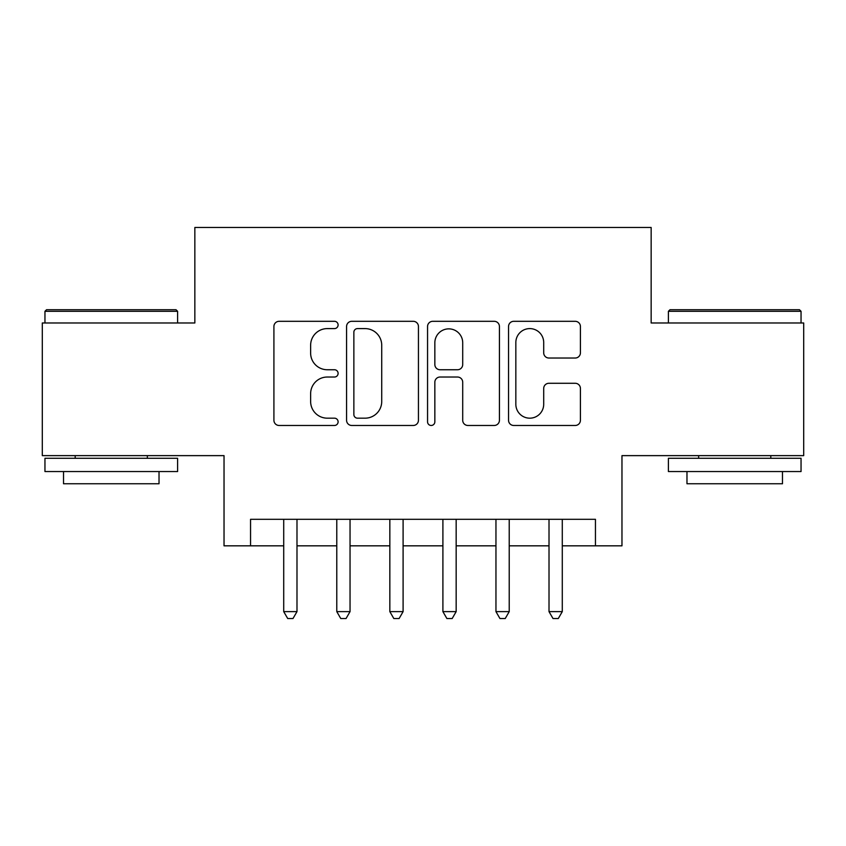 <?xml version="1.0" encoding="UTF-8"?>
<svg xmlns="http://www.w3.org/2000/svg" width="846" height="846" viewBox="0 0 846 846"><rect width="100%" height="100%" fill="white"/><g stroke="black" fill="none" stroke-linecap="round" stroke-linejoin="round"><path stroke-width="1.27" d="M338.104 324.959A3.648 3.648 0 0 0 334.466 321.311L279.127 321.311A5.203 5.203 0 0 0 273.914 326.514L273.914 420.261A5.203 5.203 0 0 0 279.127 425.475L334.466 425.475A3.648 3.648 0 0 0 338.104 421.826A3.648 3.648 0 0 0 334.466 418.178L327.296 418.178A16.666 16.666 0 0 1 310.63 401.512L310.63 393.697A16.666 16.666 0 0 1 327.296 377.03L334.466 377.03A3.648 3.648 0 0 0 338.104 373.393A3.648 3.648 0 0 0 334.466 369.744L327.296 369.744A16.666 16.666 0 0 1 310.63 353.078L310.63 345.263A16.666 16.666 0 0 1 327.296 328.597L334.466 328.597A3.648 3.648 0 0 0 338.104 324.959M575.206 358.027A5.203 5.203 0 0 0 580.419 352.814L580.419 326.514A5.203 5.203 0 0 0 575.206 321.311L513.755 321.311A5.203 5.203 0 0 0 508.541 326.514L508.541 420.261A5.203 5.203 0 0 0 513.755 425.475L575.206 425.475A5.203 5.203 0 0 0 580.419 420.261L580.419 388.494A5.203 5.203 0 0 0 575.206 383.28L548.906 383.28A5.203 5.203 0 0 0 543.703 388.494L543.703 404.251A13.927 13.927 0 0 1 529.765 418.178A13.927 13.927 0 0 1 515.838 404.251L515.838 342.535A13.927 13.927 0 0 1 529.765 328.597A13.927 13.927 0 0 1 543.703 342.535L543.703 352.814A5.203 5.203 0 0 0 548.906 358.027L575.206 358.027M250.553 545.829L250.553 519.307L595.447 519.307L595.447 545.829L621.969 545.829L621.969 455.634L803.7 455.634L803.7 322.982L651.156 322.982L651.156 227.479L194.844 227.479L194.844 322.982L42.3 322.982L42.3 455.634L224.031 455.634L224.031 545.829L283.717 545.829M418.442 326.514A5.203 5.203 0 0 0 413.239 321.311L351.777 321.311A5.203 5.203 0 0 0 346.574 326.514L346.574 420.261A5.203 5.203 0 0 0 351.777 425.475L413.239 425.475A5.203 5.203 0 0 0 418.442 420.261L418.442 326.514M432.761 321.311L494.223 321.311A5.203 5.203 0 0 1 499.426 326.514L499.426 420.261A5.203 5.203 0 0 1 494.223 425.475L467.923 425.475A5.203 5.203 0 0 1 462.709 420.261L462.709 382.244A5.203 5.203 0 0 0 457.506 377.03L440.057 377.03A5.203 5.203 0 0 0 434.844 382.244L434.844 421.826A3.648 3.648 0 0 1 431.206 425.475A3.648 3.648 0 0 1 427.558 421.826L427.558 326.514A5.203 5.203 0 0 1 432.761 321.311M296.988 545.829L336.782 545.829M350.043 545.829L389.837 545.829M403.098 545.829L442.902 545.829M456.163 545.829L495.957 545.829M509.218 545.829L549.012 545.829M562.283 545.829L595.447 545.829M357.509 328.597A3.648 3.648 0 0 0 353.861 332.245L353.861 414.529A3.648 3.648 0 0 0 357.509 418.178L365.06 418.178A16.666 16.666 0 0 0 381.726 401.512L381.726 345.263A16.666 16.666 0 0 0 365.06 328.597L357.509 328.597M462.709 342.789A13.927 13.927 0 0 0 448.782 328.861A13.927 13.927 0 0 0 434.844 342.789L434.844 364.531A5.203 5.203 0 0 0 440.057 369.744L457.506 369.744A5.203 5.203 0 0 0 462.709 364.531L462.709 342.789M296.988 519.307L296.988 611.626L283.717 611.626L283.717 519.307M296.988 611.626L293.002 618.521L287.703 618.521L283.717 611.626M46.541 309.721L176.01 309.721L177.597 311.307L44.954 311.307L46.541 309.721M111.281 471.55L44.954 471.55L44.954 458.289L177.597 458.289L177.597 471.55L111.281 471.55M159.027 471.55L159.027 483.753L63.524 483.753L63.524 471.55M669.99 309.721L799.459 309.721L801.046 311.307L668.403 311.307L669.99 309.721M734.719 471.55L668.403 471.55L668.403 458.289L801.046 458.289L801.046 471.55L734.719 471.55M782.476 471.55L782.476 483.753L686.973 483.753L686.973 471.55M350.043 519.307L350.043 611.626L336.782 611.626L336.782 519.307M350.043 611.626L346.067 618.521L340.758 618.521L336.782 611.626M403.098 519.307L403.098 611.626L389.837 611.626L389.837 519.307M403.098 611.626L399.122 618.521L393.813 618.521L389.837 611.626M456.163 519.307L456.163 611.626L442.902 611.626L442.902 519.307M456.163 611.626L452.187 618.521L446.878 618.521L442.902 611.626M509.218 519.307L509.218 611.626L495.957 611.626L495.957 519.307M509.218 611.626L505.242 618.521L499.933 618.521L495.957 611.626M562.283 519.307L562.283 611.626L549.012 611.626L549.012 519.307M562.283 611.626L558.297 618.521L552.998 618.521L549.012 611.626M44.954 322.982L44.954 311.307M75.199 458.289L75.199 455.634M147.352 458.289L147.352 455.634M177.597 322.982L177.597 311.307M668.403 322.982L668.403 311.307M698.648 458.289L698.648 455.634M770.801 458.289L770.801 455.634M801.046 322.982L801.046 311.307"/></g></svg>
